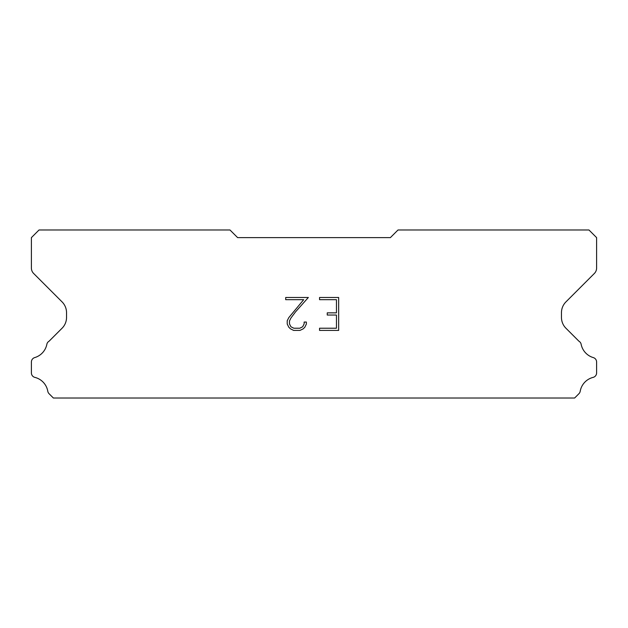 <?xml version="1.0" encoding="UTF-8"?>
<svg xmlns="http://www.w3.org/2000/svg" width="628" height="628" viewBox="0 0 628 628"><rect width="100%" height="100%" fill="white"/><g stroke="black" fill="none" stroke-linecap="round" stroke-linejoin="round"><path stroke-width="0.94" d="M336.467 328.224L336.467 315.044L327.243 315.044L327.243 312.854L336.467 312.854L336.467 299.682L319.55 299.682L319.55 297.484L338.665 297.484L338.665 330.414L319.55 330.414L319.55 328.224L336.467 328.224M306.37 322.062L306.37 324.04L304.808 327.259L303.183 328.852L299.964 330.414L293.637 330.414L290.442 328.829L288.809 327.219L287.224 324.009L287.224 320.751L288.809 317.595L303.693 299.682L285.701 299.682L285.701 297.484L308.348 297.484L295.521 311.888L290.96 317.972L289.477 320.979L289.477 323.867L290.913 326.764L293.833 328.224L299.791 328.224L302.688 326.764L304.14 323.867L304.14 322.062L306.37 322.062M390.381 237.619L237.619 237.619L229.981 229.981L39.038 229.981L31.4 237.619L31.4 268.062A7.638 7.638 0 0 0 33.637 273.463L62.062 301.887A15.276 15.276 0 0 1 66.537 312.689L66.537 317.43A15.276 15.276 0 0 1 62.062 328.232L49.07 341.216A4.584 4.584 0 0 0 46.794 344.599A17.411 17.411 0 0 1 34.689 357.599A4.584 4.584 0 0 0 31.4 361.995L31.4 372.93A4.584 4.584 0 0 0 34.87 377.381A17.411 17.411 0 0 1 47.799 391.268A4.584 4.584 0 0 0 49.07 393.709L53.38 398.019L574.62 398.019L578.93 393.709A4.584 4.584 0 0 0 580.201 391.268A17.411 17.411 0 0 1 593.13 377.381A4.584 4.584 0 0 0 596.6 372.93L596.6 361.995A4.584 4.584 0 0 0 593.311 357.599A17.411 17.411 0 0 1 581.206 344.599A4.584 4.584 0 0 0 578.93 341.216L565.938 328.232A15.276 15.276 0 0 1 561.463 317.43L561.463 312.689A15.276 15.276 0 0 1 565.938 301.887L594.363 273.463A7.638 7.638 0 0 0 596.6 268.062L596.6 237.619L588.962 229.981L398.019 229.981L390.381 237.619"/></g></svg>
